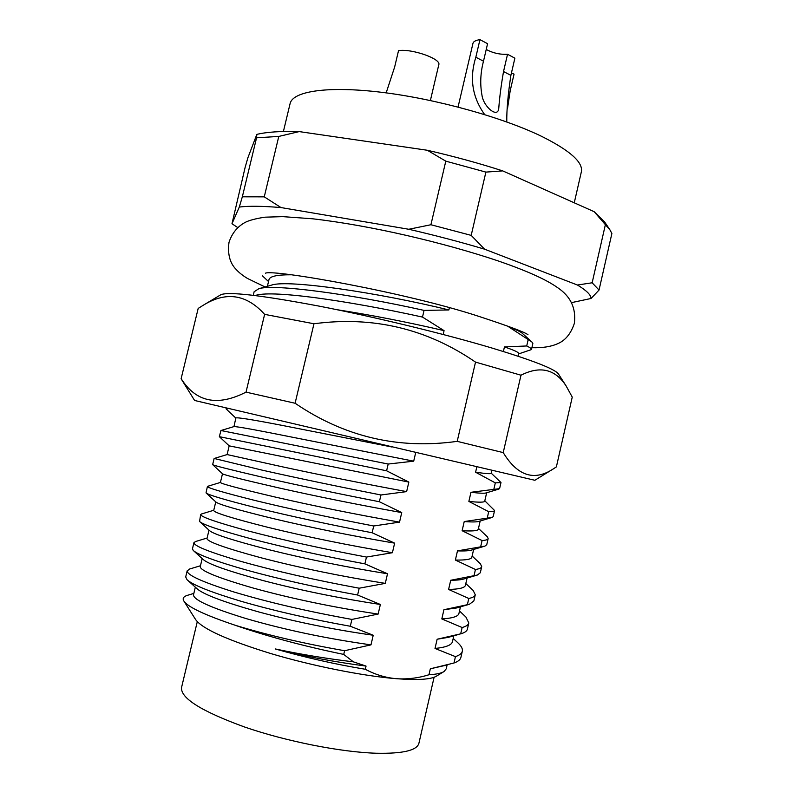 <?xml version="1.0" encoding="UTF-8"?>
<svg xmlns="http://www.w3.org/2000/svg" width="793" height="793" viewBox="0 0 793 793"><rect width="100%" height="100%" fill="white"/><g stroke="black" fill="none" stroke-linecap="round" stroke-linejoin="round"><path stroke-width="1.19" d="M283.398 131.509L290.099 103.586C292.756 91.185 327.777 85.703 382.216 92.375C436.537 99.006 502.881 117.483 541.877 136.475C570.207 150.67 583.361 162.476 581.338 171.893L574.261 202.81M255.247 295.541C262.711 292.835 282.229 293.489 313.79 297.494C347.304 301.984 383.544 308.517 422.5 317.081L424.057 310.4C351.745 294.173 273.882 283.706 258.825 288.711L254.117 291.755L253.274 295.293M235.828 418.07L226.283 409.109L228.275 408.524M229.177 445.854L408.841 482.094L406.631 491.62C363.194 483.571 322.027 475.354 283.131 466.978L227.105 454.567L229.177 445.854L219.354 436.665L386.607 470.794L388.183 464.044L220.93 430.52L219.354 436.665M227.105 454.567L214.12 458.493L212.653 464.629C213.505 465.451 229.732 469.555 261.343 476.94C295.997 484.86 335.35 493.127 379.381 501.741L380.967 494.981C336.668 486.278 297.137 478.01 262.384 470.199L214.189 458.473M207.409 486.486L206.031 492.879C208.133 494.901 224.895 499.877 256.317 507.807C290.535 516.213 329.145 524.54 372.145 532.767L373.721 525.987C329.333 517.442 289.822 508.947 255.168 500.512C223.636 492.612 207.716 487.943 207.409 486.486L207.796 486.268M200.679 514.538L199.558 521.467C202.849 524.629 220.107 530.418 251.312 538.843C285.074 547.666 322.929 556.002 364.879 563.863L366.465 557.063C321.988 548.677 282.477 539.954 247.941 530.884C216.529 522.339 200.778 516.887 200.679 514.538L201.65 513.933M193.938 542.64L192.461 548.786L193.214 550.411C197.675 554.644 215.379 561.186 246.345 570.028C279.622 579.207 316.704 587.544 357.603 595.018L359.199 588.208C314.623 579.98 275.121 571.019 240.695 561.325C209.402 552.136 193.809 545.901 193.938 542.64L195.742 541.47M187.178 570.801L185.701 576.957L187.039 579.703C192.6 584.947 210.73 592.173 241.429 601.381C274.18 610.848 310.479 619.145 350.308 626.252L351.904 619.422C307.248 611.363 267.756 602.165 233.429 591.836C202.255 581.993 186.841 574.975 187.178 570.801L190.092 568.878M235.214 625.271C267.271 636.382 303.451 646.097 343.736 654.413L344.598 650.716C304.413 643.698 267.945 635.213 235.214 625.271C204.544 614.962 187.396 606.823 183.748 600.846C182.39 598.428 183.5 596.623 187.098 595.434L193.839 593.412M453.209 638.434L458.463 643.361C461.536 646.384 462.825 649.011 462.319 651.241C461.863 653.412 459.573 655.206 455.45 656.634L435.01 648.456L437.141 639.227L461.239 633.706C464.946 632.527 466.998 631.01 467.384 629.146L468.802 622.981C468.405 624.874 466.185 626.381 462.131 627.521L441.81 618.927C452.654 618.253 458.374 616.399 458.959 613.376L460.465 606.833M437.141 639.227L448.273 637.364L458.384 634.509M441.81 618.927L443.931 609.718L469.446 604.256L473.857 600.935L475.265 594.78C474.938 596.386 472.777 597.625 468.792 598.477L448.6 589.457C459.325 589.219 464.936 587.811 465.422 585.244L467.077 578.047M443.931 609.718L456.421 607.993L468.316 604.583M448.6 589.457L450.711 580.268L477.336 575.054L480.31 572.774L481.718 566.638C481.45 567.966 479.359 568.918 475.443 569.483L455.37 560.056C465.987 560.245 471.488 559.283 471.865 557.172L473.639 549.45M450.711 580.268C457.026 580.238 461.546 579.772 464.292 578.86L476.405 575.331M455.37 560.056L457.482 550.877L484.929 546.109L486.753 544.682L488.151 538.546C487.953 539.607 485.931 540.271 482.085 540.558L462.121 530.715C472.628 531.33 478.02 530.814 478.308 529.149L480.171 521.021M457.482 550.877C464.599 551.125 469.397 550.818 471.875 549.965L484.186 546.327M462.121 530.715L464.232 521.556L492.215 517.423L493.177 516.639L494.574 510.523C494.445 511.297 492.483 511.683 488.706 511.683L468.861 501.434C479.259 502.484 484.553 502.405 484.721 501.186L486.664 492.76M464.232 521.556C472.142 522.151 477.118 522.062 479.18 521.308L491.67 517.581M468.861 501.434L470.963 492.294L499.59 488.647L500.988 482.55L495.318 482.878L475.592 472.222C485.881 473.699 491.055 474.045 491.135 473.282L491.809 470.348M470.963 492.294C479.646 493.296 484.731 493.494 486.228 492.889L498.856 489.093M503.386 351.507L504.437 346.928L526.721 345.966C530.111 347.572 531.697 348.781 531.469 349.574L518.543 353.936M504.437 346.928C514.26 350.228 518.989 352.449 518.622 353.589L518.027 356.196M366.049 666.08L365.305 669.272C335.508 664.336 305.464 657.556 275.191 648.932C305.166 656.416 335.449 662.135 366.049 666.08L353.331 661.838L343.736 654.413M187.039 579.703L196.912 588.604C202.998 594.284 223.497 602.026 258.389 611.849C294.956 621.762 333.238 629.563 373.225 635.243L370.985 644.868L344.598 650.716M193.512 594.78C193.205 599.805 210.819 607.765 246.355 618.659C284.974 629.86 326.508 638.603 370.985 644.868M193.214 550.411L203.097 559.412C208.034 564.031 228.097 571.099 263.296 580.625C300.478 590.329 339.503 598.289 380.372 604.474L378.142 614.079L351.904 619.422M202.185 558.579L200.262 566.618C200.173 570.702 217.956 577.879 253.591 588.158C292.3 598.794 333.813 607.438 378.142 614.079M199.558 521.467L209.441 530.547C213.168 534.046 232.765 540.37 268.242 549.529C305.999 558.986 345.758 567.064 387.519 573.775L385.289 583.37L359.199 588.208M208.995 530.14L206.983 538.516C207.132 541.649 225.073 548.052 260.818 557.717C299.605 567.798 341.099 576.352 385.289 583.37M206.031 492.879L215.904 502.009C218.392 504.328 237.503 509.849 273.218 518.582C311.53 527.712 352.003 535.899 394.636 543.155L392.416 552.711L366.465 557.063M215.765 501.88L213.704 510.484C214.07 512.665 232.18 518.295 268.024 527.355C306.901 536.881 348.365 545.326 392.416 552.711M399.533 522.131C355.611 514.379 314.177 506.023 275.211 497.052C239.268 488.597 220.999 483.74 220.404 482.491L222.486 473.778C223.705 474.868 242.281 479.527 278.224 487.764C317.061 496.517 358.238 504.794 401.744 512.595L399.533 522.131L373.721 525.987M415.71 452.575L413.708 461.169L388.183 464.044M413.708 461.169L292.518 437.24C256.555 430.014 237.038 426.465 233.965 426.594L235.848 418C236.73 417.138 252.045 419.576 281.802 425.326L391.692 446.945M336.718 309.647C372.145 315.208 407.929 322.206 444.07 330.641L443.178 334.477M435.01 648.456C445.963 647.346 451.792 645.046 452.486 641.567L453.804 635.808M459.504 611.006L465.897 617.013L468.802 622.981M465.808 583.539L473.183 590.478L475.265 594.78M472.132 556.012L480.33 563.724L481.718 566.638M478.466 528.435L487.328 536.762L488.151 538.546M484.81 500.809L494.574 510.523M491.164 473.134L500.988 482.55M531.469 349.574L532.856 343.538L531.865 341.952L509.007 327.063C515.906 329.581 520.248 331.583 522.022 333.06L522.428 333.427M365.305 669.272C375.089 674.565 385.408 677.698 396.272 678.689C362.847 675.983 312.333 665.932 270.631 653.501C227.135 640.05 202.136 628.74 195.633 619.591L183.986 601.223M275.191 648.932C300.26 654.284 326.31 658.587 353.331 661.838M447.113 664.97L446.221 668.826L444.08 671.512C441.404 673.237 436.368 674.328 428.963 674.764L430.331 668.796L453.993 663.007C458.136 661.511 460.436 659.657 460.902 657.427L462.319 651.241M430.331 668.796L446.36 665.168M449.373 307.813L448.878 309.954L424.057 310.4M267.39 286.283L268.996 279.582C269.868 276.311 277.213 274.715 291.031 274.784M270.77 285.331L271.771 285.044C288.315 279.384 378.687 292.696 448.878 309.954M528.148 339.741L526.721 345.966M495.318 482.878L493.87 489.162M488.706 511.683L487.259 517.988M482.085 540.558L480.637 546.863M475.443 569.483L473.996 575.807M468.792 598.477L467.345 604.811M462.131 627.521L460.674 633.875M455.45 656.634L453.993 663.007M350.308 626.252L373.225 635.243M357.603 595.018L380.372 604.474M364.879 563.863L387.519 573.775M372.145 532.767L394.636 543.155M379.381 501.741L401.744 512.595M386.607 470.794L408.841 482.094M422.5 317.081L444.07 330.641M475.592 472.222L476.821 466.859M406.631 491.62L380.967 494.981M237.741 227.571L231.982 223.745L239.308 207.042C248.833 205.863 262.731 206.041 281 207.568L408.782 229.266C435.367 235.412 460.624 242.043 484.573 249.18L577.443 285.024C586.542 290.525 591.072 295.006 591.043 298.485L571.485 302.639M231.982 223.745L245.146 167.323L247.931 157.658L256.833 134.394C266.626 131.995 280.752 131.063 299.199 131.598L427.328 150.264C453.844 156.35 478.972 163.229 502.722 170.892L594.165 211.691L604.762 222.149M611.889 233.489L599.032 290.05L592.153 282.784L605.376 224.677L609.817 229.653L611.889 233.489M485.891 172.101L471.191 235.372L430.916 224.736L445.795 161.157L485.891 172.101L502.722 170.892M278.789 136.426L264.257 196.852L242.331 196.813L256.565 137.804L278.789 136.426L299.199 131.598M591.043 298.485L599.032 290.05M592.153 282.784L577.443 285.024M484.573 249.18L471.191 235.372M430.916 224.736L408.782 229.266M281 207.568L264.257 196.852M242.331 196.813L239.308 207.042M594.165 211.691L605.376 224.677M427.328 150.264L445.795 161.157M256.833 134.394L256.565 137.804M443.644 671.77L436.517 676.092C431.194 679.462 417.772 680.325 396.272 678.689C407.176 679.442 418.08 678.134 428.963 674.764M509.007 327.063L509.126 326.557M197.279 621.712L181.538 687.561C180.517 698.197 201.591 711.371 244.759 727.072C286.432 741.425 340.812 752.151 376.318 753.241C402.844 753.786 417.039 750.446 418.922 743.239L434.098 677.252M458.057 107.035L472.965 43.328C473.461 41.484 475.79 40.255 479.943 39.65L487.576 43.694L483.492 61.2C480.449 72.758 479.943 84.088 481.966 95.18C483.423 106.896 498.272 119.089 498.797 107.927C499.54 97.638 501.117 85.505 503.525 71.539L507.54 54.281C499.917 54.658 492.81 53.042 486.238 49.444M507.54 54.281L514.885 58.167L510.89 75.345C508.006 94.446 506.628 109.91 506.777 121.745L506.727 121.934M484.672 114.579C472.241 97.192 469.297 78.081 475.83 57.245L479.943 39.65M507.49 108.691L510.216 90.66L514.052 74.136L511.455 72.906M430.381 100.523L438.797 64.719C441.414 58.88 411.617 48.403 398.522 50.673L394.646 67.028L386.171 92.88M552.87 469.149L534.869 480.28L194.592 400.475L181.111 378.757L198.181 308.427L181.111 378.757M556.379 466.889L554.238 468.296C534.72 481.599 517.72 476.365 503.228 452.605L457.204 441.354L475.522 362.114L520.981 375.208C540.202 365.504 555.269 369.122 566.182 386.052L572.249 397.105L556.379 466.889M220.533 294.917L220.821 294.738C228.453 291.457 261.046 295.224 318.608 306.029C374.326 316.823 444.159 333.784 492.205 348.107C532.678 360.359 554.743 368.963 558.391 373.909L558.579 374.197M246.018 392.139L264.624 314.365L313.969 323.762L295.095 403.25L246.018 392.139C217.55 406.64 195.94 402.17 181.191 378.717M520.981 375.208L503.228 452.605M198.181 308.427L203.414 305.146C226.104 291.18 246.504 294.253 264.624 314.365M313.969 323.762C372.978 315.892 426.832 328.669 475.522 362.114M457.204 441.354C398.453 449.572 344.41 436.864 295.095 403.25M483.492 61.2L475.83 57.245M510.89 75.345L503.525 71.539M226.045 408.772L226.223 408.038M193.522 594.78L195.336 587.187M531.865 341.952L522.022 333.06M212.653 464.629L222.496 473.788M262.404 275.815L268.52 281.545M200.47 565.746L189.329 569.106M207.102 538.031L195.157 541.649M213.753 510.266L201.234 514.062M220.414 482.441L207.558 486.347M233.965 426.594L220.93 430.52M271.771 285.044L258.825 288.711M604.226 221.356L609.817 229.653M558.391 373.909L566.192 386.052M220.821 294.738L203.414 305.146M265.05 286.947L247.436 278.432C242.489 275.399 238.653 272.326 235.947 269.224C229.821 262.959 227.502 254.008 228.999 242.361C231.943 233.35 237.305 226.709 245.077 222.436C249.081 220.345 255.693 218.6 264.912 217.183L282.734 216.638L312.313 218.759C370.777 225.44 443.148 242.529 497.449 260.679C526.046 270.512 545.931 279.394 557.102 287.304C570.514 296.096 576.263 308.11 574.36 323.356C570.831 333.903 565.141 340.732 557.281 343.865C550.739 346.729 542.283 348.008 531.895 347.711M265.447 273.179C273.882 269.184 405.719 292.359 478.724 316.338C508.838 326.21 525.263 332.346 528.009 334.765"/></g></svg>
